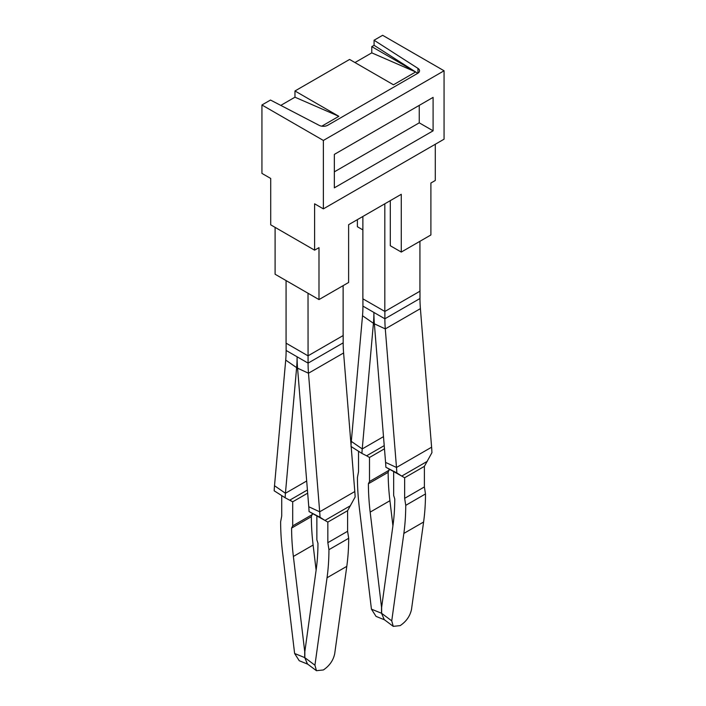 <?xml version="1.0" encoding="UTF-8"?>
<svg xmlns="http://www.w3.org/2000/svg" width="706" height="706" viewBox="0 0 706 706"><rect width="100%" height="100%" fill="white"/><g stroke="black" fill="none" stroke-linecap="round" stroke-linejoin="round"><path stroke-width="1.06" d="M323.374 208.87L323.374 140.45L261.935 104.982L261.935 173.394L270.707 178.459L270.707 224.835L314.602 250.171L314.602 203.805L323.374 208.87L444.065 139.188L444.065 70.776L382.626 35.3L374.074 40.233L374.074 45.308L415.657 71.968L371.771 46.631L374.074 45.308M261.935 104.982L270.486 100.04L319.227 125.377A6.204 3.583 180 0 0 327.76 125.253L417.731 73.309A6.204 3.583 180 0 0 419.549 70.776A6.204 3.583 180 0 0 417.961 68.376L374.074 40.233M323.374 140.45L444.065 70.776M417.74 73.3L415.657 71.968L393.471 84.782L349.585 59.445L294.967 90.977L294.967 97.199L338.854 116.314L294.967 90.977M321.768 126.18L338.854 116.314M390.303 200.636L390.303 245.741L401.273 252.068L430.898 234.966L430.898 183.022L435.293 180.489L435.293 144.253M362.875 229.9L357.386 226.732L357.386 219.637M275.102 227.367L275.102 274.246L318.988 299.582L348.614 282.479L348.614 224.702L401.273 194.3L401.273 252.068M314.602 250.171L318.988 247.638L318.988 299.582M354.977 62.552L371.771 52.853L415.657 71.968M371.771 46.631L371.771 52.853M280.776 105.397L294.967 97.199M433.096 130.822L334.344 187.84L334.344 154.393L433.096 97.375L433.096 130.822L419.249 122.835L419.249 105.37M334.344 171.849L419.249 122.835M308.019 355.833L286.071 343.16L286.071 280.573L308.019 293.246L308.072 363.122L297.102 356.795A139.647 80.625 -120 0 1 296.626 367.623L285.436 493.265A124.132 71.668 -120 0 0 285.127 497.765L292.699 501.807L289.795 500.139L307.41 489.973M424.385 486.937L404.644 498.339L405.738 505.346L425.489 493.944L424.385 486.937L424.385 466.357L431.94 452.652A139.647 80.625 60 0 0 431.604 447.198L396.49 467.469A139.647 80.625 60 0 1 396.834 472.923L401.74 476.082L385.873 467.248A124.132 71.668 60 0 0 385.573 462.395L396.49 467.469L385.291 328.899A124.132 71.668 60 0 1 384.876 318.785L384.876 311.461L362.875 298.823L362.875 216.468M343.125 285.648L343.125 334.229M384.814 203.805L384.814 311.487M389.244 469.022L388.15 472.34L368.4 483.742A232.292 134.114 -120 0 0 368.408 484.184L368.408 484.625A232.292 134.114 -120 0 0 370.173 512.115L381.522 607.239L381.522 613.258L371.427 609.146L376.042 616.382L384.532 619.833M389.244 470.134L369.503 481.536L368.4 483.742M358.524 451.258L358.524 471.723L357.43 477.459A247.806 143.071 -120 0 0 357.43 477.883A247.806 143.071 -120 0 0 359.319 507.702L371.427 609.146M369.503 481.536L369.503 457.47L366.599 455.794L369.503 457.47L384.47 448.822M356.415 449.916L350.979 446.448M383.49 436.652L362.24 448.928L351.314 441.391A139.647 80.625 -120 0 0 351.041 445.115M374.295 322.792L373.43 323.286L362.24 448.928A124.132 71.668 -120 0 0 361.931 453.428L366.599 455.794L384.214 445.627M361.931 453.428L351.164 446.571M351.314 441.391L362.513 315.75A124.132 71.668 -120 0 0 362.928 306.113L362.928 298.85M362.513 315.75L373.43 323.286A139.647 80.625 -120 0 0 373.906 312.449A139.647 80.625 60 0 0 374.374 323.825L385.573 462.395M419.929 289.884L419.929 241.302M431.604 447.198L420.405 308.628A124.132 71.668 60 0 1 419.982 298.514L419.982 289.919M392.924 525.829L389.924 500.713A232.292 134.114 60 0 1 388.159 473.223L388.15 472.782A232.292 134.114 60 0 1 388.15 472.34M384.302 619.665L381.522 613.258M312.449 513.359L311.346 516.686L291.596 528.088A232.292 134.114 -120 0 0 291.604 528.529L291.604 528.97A232.292 134.114 -120 0 0 293.369 556.46L304.718 651.576L304.718 657.595L294.623 653.491L299.238 660.728L307.728 664.178M312.449 514.48L292.699 525.882L291.596 528.088M281.72 495.603L281.72 516.06L280.626 521.805A247.806 143.071 -120 0 0 280.626 522.228A247.806 143.071 -120 0 0 282.515 552.048L294.623 653.491M292.699 525.882L292.699 501.807L307.666 493.167M279.611 494.253L274.175 490.794A139.647 80.625 -120 0 1 274.51 485.728L285.709 360.086A124.132 71.668 -120 0 0 286.124 350.458L286.124 343.195M285.127 497.765L274.175 490.794M343.601 352.965L308.487 373.236L319.686 511.806A139.647 80.625 60 0 1 320.03 517.269L324.945 520.428L309.069 511.585A124.132 71.668 60 0 0 308.769 506.74L319.686 511.806L354.8 491.535L343.601 352.965A124.132 71.668 60 0 1 343.178 342.851L343.178 334.265M316.12 570.174L313.12 545.058A232.292 134.114 60 0 1 311.355 517.569L311.346 517.127A232.292 134.114 60 0 1 311.346 516.686M307.507 664.011L304.718 657.595M393.666 471.44L393.666 495.488L394.769 498.965A232.292 134.114 -120 0 1 394.76 499.407L394.76 499.839A232.292 134.114 -120 0 1 392.995 525.29L381.637 607.301L381.637 613.32L391.742 620.874L403.85 533.418A247.806 143.071 -120 0 0 405.738 505.77A247.806 143.071 -120 0 0 405.738 505.346M427.289 461.336L401.74 476.082L404.644 477.759L404.644 498.339M396.137 472.843L404.644 477.759L424.385 466.357M385.873 467.248L396.834 472.923M425.489 493.944A247.806 143.071 60 0 1 425.489 494.368A247.806 143.071 60 0 1 423.6 522.016L411.492 609.472C410.027 616.162 406.25 621.536 400.17 625.622L393.251 626.354L391.742 620.874M393.251 626.354L384.108 619.515L381.637 613.32M316.862 515.786L316.862 539.834L317.965 543.311A232.292 134.114 -120 0 1 317.956 543.744L317.956 544.185A232.292 134.114 -120 0 1 316.191 569.636L304.842 651.647L304.842 657.665L314.938 665.22L327.046 577.755A247.806 143.071 -120 0 0 328.934 550.115A247.806 143.071 -120 0 0 328.934 549.692L327.84 542.685L347.59 531.283L348.685 538.29L328.934 549.692M354.8 491.535A139.647 80.625 60 0 1 355.136 496.998L347.59 510.694L347.59 531.283M350.485 505.681L324.945 520.428L327.84 522.096L327.84 542.685M319.333 517.189L327.84 522.096L347.59 510.694M309.069 511.585L320.03 517.269M308.769 506.74L297.57 368.17A139.647 80.625 60 0 1 297.102 356.795L286.124 350.458M297.57 368.17L308.487 373.236A124.132 71.668 60 0 1 308.072 363.122L343.178 342.851M348.685 538.29A247.806 143.071 60 0 1 348.685 538.713A247.806 143.071 60 0 1 346.796 566.353L334.688 653.818C333.223 660.498 329.446 665.882 323.366 669.959L316.447 670.7L314.938 665.22M316.447 670.7L307.304 663.861L304.842 657.665M417.961 68.376L417.961 73.168M362.928 306.113L384.876 318.785L419.982 298.514M389.924 500.713L370.173 512.115M306.686 480.998L285.436 493.265L274.51 485.728M297.491 367.129L296.626 367.623L285.709 360.086M313.12 545.058L293.369 556.46M420.405 308.628L385.291 328.899L374.374 323.825M384.876 311.461L419.929 291.216L419.929 289.954M423.6 522.016L403.85 533.418M343.125 334.317L343.125 335.562L308.072 355.798M346.796 566.353L327.046 577.755"/></g></svg>
